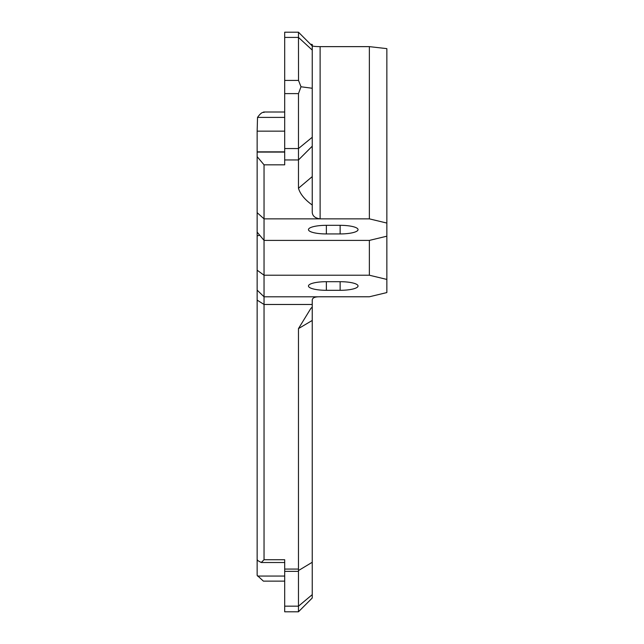 <?xml version="1.0" encoding="UTF-8"?>
<svg xmlns="http://www.w3.org/2000/svg" width="644" height="644" viewBox="0 0 644 644"><rect width="100%" height="100%" fill="white"/><g stroke="black" fill="none" stroke-linecap="round" stroke-linejoin="round"><path stroke-width="0.97" d="M284.696 581.13L263.396 581.13L257.149 575.366L257.149 156.653L264.04 164.824L264.04 218.855L320.116 218.855C315.077 218.171 312.453 215.965 312.243 212.238L312.243 44.46L310.505 44.235M257.149 156.653L257.149 152.089L284.696 152.089M264.04 164.824L284.696 164.824L284.696 32.2L298.47 32.2L298.518 80.428L300.998 86.771L298.478 93.605L298.47 188.249C300.144 193.997 304.733 199.592 312.243 205.025M298.454 611.8L312.243 598.01L312.243 594.645L298.47 606.173L298.454 611.8L284.696 611.8L284.696 606.173L298.47 606.173L298.47 571.357L284.696 571.357L284.696 606.173M369.358 275.221L369.358 240.405L386.851 236.195L386.851 279.432L369.358 275.221L264.04 275.221L264.04 559.733L261.239 562.518L257.866 560.626L257.149 559.588M257.149 290.114L264.04 296.803L318.869 296.803A7.873 1.892 0 0 1 320.116 296.779L369.358 296.779L386.851 292.569L386.851 279.432M340.137 290.307A17.903 4.307 180 0 0 358.04 286A17.903 4.307 180 0 0 340.137 281.694L326.363 281.694A17.903 4.307 180 0 0 308.46 286A17.903 4.307 180 0 0 326.363 290.307L340.137 290.307L340.137 281.694M312.243 45.764C312.694 46.288 315.319 46.577 320.116 46.634L320.116 218.855L369.358 218.855L369.358 46.634L320.116 46.634M369.358 46.634L386.851 48.63L386.851 236.195M284.696 131.151L257.149 131.151L257.149 152.089M318.869 296.803C314.707 296.828 312.501 297.898 312.243 299.999L312.243 307.075L310.794 308.508L298.47 328.601L298.47 571.357M312.243 594.645L312.243 307.075M312.243 542.473L312.243 545.911M264.04 559.733L284.696 559.733L284.696 569.079L298.454 569.079M257.149 212.665L264.04 218.855L264.04 240.405L369.358 240.405M386.851 223.066L369.358 218.855M340.137 233.941A17.903 4.307 180 0 0 358.04 229.634A17.903 4.307 180 0 0 340.137 225.32L326.363 225.32A17.903 4.307 180 0 0 308.46 229.634A17.903 4.307 180 0 0 326.363 233.941L340.137 233.941L340.137 225.32M257.149 131.151L257.528 117.393C260.273 113.545 262.446 111.895 264.04 112.442M257.149 232.138L264.04 240.405L264.04 275.221L257.149 270.198M284.696 571.357L284.696 569.079M284.696 568.636L284.696 562.518L261.239 562.518M312.243 562.276L298.744 570.399M312.243 88.26L300.998 86.771M257.149 235.865L259.749 235.245M284.696 80.428L298.518 80.428M284.696 576.058L257.503 576.058M284.696 148.555L298.47 148.555L312.243 137.252M284.696 159.953L298.47 159.953L312.243 146.196M284.696 93.605L298.478 93.605M284.696 37.416L298.47 37.416L312.243 50.071M312.243 304.475L264.04 304.475L257.149 300.112M326.363 225.32L326.363 233.941M326.363 281.694L326.363 290.307M284.696 151.847L257.149 151.847M284.696 117.393L257.528 117.393M312.243 320.454L298.47 328.601M312.243 176.601L298.47 188.249M284.696 112.008L263.613 112.008M312.243 45.974L298.47 32.2"/></g></svg>
